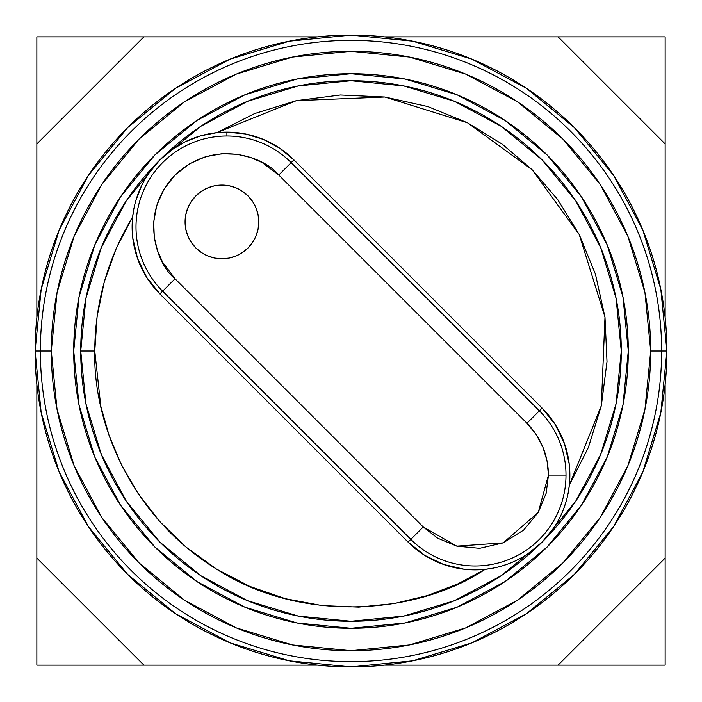 <?xml version="1.0" encoding="UTF-8"?>
<svg xmlns="http://www.w3.org/2000/svg" width="702" height="702" viewBox="0 0 702 702"><rect width="100%" height="100%" fill="white"/><g stroke="black" fill="none" stroke-linecap="round" stroke-linejoin="round"><path stroke-width="1.05" d="M229.133 185.793L221.937 185.082L229.133 185.793L236.039 187.89L242.418 191.295L247.999 195.876L252.58 201.465L255.984 207.836L258.082 214.751L258.792 221.937A36.855 36.855 0 0 1 221.937 258.792A36.855 36.855 0 0 1 185.082 221.937A36.855 36.855 0 0 0 258.082 229.142M258.082 229.133L255.984 236.039L252.58 242.418L247.999 247.999L242.418 252.58L236.039 255.984L229.133 258.082L221.937 258.792L214.751 258.082L207.836 255.984L201.465 252.58L195.876 247.999L191.295 242.418L187.89 236.039L185.793 229.133L185.082 221.937L185.793 214.751L185.082 221.937A36.855 36.855 0 0 1 221.937 185.082A36.855 36.855 0 0 1 258.792 221.937L258.082 229.133A36.855 36.855 0 0 0 258.792 221.972M126.281 501.158L101.307 454.431L85.925 403.729L80.73 351L94.77 351L100.772 406.125L109.073 435.415L121.569 465.075L138.566 494.269L160.205 522.025L186.32 547.297L216.453 569.059L249.842 586.416L285.468 598.709L322.157 605.598L358.731 607.116L394.094 603.58L427.342 595.594L457.809 583.906L485.1 569.34L464.031 569.217L443.506 564.443L424.543 555.256L408.081 542.111L159.889 293.919L162.627 291.181A90.909 90.909 0 0 1 226.904 135.995L226.904 132.134A94.77 94.77 0 0 0 159.889 293.919L146.744 277.457L137.557 258.494L132.783 237.969L132.66 216.9A94.77 94.77 0 0 1 216.9 132.66L296.323 100.676L384.871 97.016L467.488 122.78L532.186 169.814L579.22 234.512L604.984 317.128L601.324 405.677L569.34 485.1A94.77 94.77 0 0 1 485.1 569.34C419.173 613.732 302.773 624.833 216.453 569.059C128.361 514.741 92.945 419.559 94.77 351C94.972 303.352 107.608 258.652 132.66 216.9L116.216 248.394L104.265 281.897L97.113 316.426L94.77 351L80.73 351A270.27 270.27 0 0 1 454.431 101.307A270.27 270.27 0 0 1 621.27 351L616.075 403.729L600.693 454.431L575.763 501.096M628.29 351A277.29 277.29 0 0 1 351 628.29A277.29 277.29 0 0 1 73.71 351L79.036 296.902L94.814 244.884L120.446 196.946L154.923 154.923L196.946 120.446L244.884 94.814L296.902 79.036L351 73.71L405.098 79.036L457.116 94.814L505.054 120.446L547.077 154.923L581.554 196.946L607.186 244.884L622.964 296.902L628.29 351L622.964 405.098L607.186 457.116L581.554 505.054L547.077 547.077L505.054 581.554L457.116 607.186L405.098 622.964L351 628.29L296.902 622.964L244.884 607.186L196.946 581.554L154.923 547.077L120.446 505.054L94.814 457.116L79.036 405.098L73.71 351A277.29 277.29 0 0 1 351 73.71A277.29 277.29 0 0 1 628.29 351L622.964 296.902L607.186 244.884M40.365 351L51.299 351A299.701 299.701 0 0 1 351 51.299A299.701 299.701 0 0 1 650.701 351L661.635 351A310.635 310.635 0 0 0 351 40.365A310.635 310.635 0 0 0 40.365 351A310.635 310.635 0 0 1 351 40.365A310.635 310.635 0 0 1 661.635 351L666.9 351A315.9 315.9 0 0 0 351 35.1A315.9 315.9 0 0 0 35.1 351L40.365 351L35.1 351L41.172 289.373L59.144 230.107L88.338 175.491L127.624 127.624L175.491 88.338L230.107 59.144L289.373 41.172L351 35.1L412.627 41.172L471.893 59.144L526.509 88.338L574.376 127.624L613.662 175.491L642.856 230.107L660.828 289.373L666.9 351L660.828 412.627L642.856 471.893L613.662 526.509L574.376 574.376L526.509 613.662L471.893 642.856L412.627 660.828L351 666.9L289.373 660.828L230.107 642.856L175.491 613.662L127.624 574.376L88.338 526.509L59.144 471.893L41.172 412.627L35.1 351A315.9 315.9 0 0 0 351 666.9A315.9 315.9 0 0 0 666.9 351L661.635 351A310.635 310.635 0 0 1 351 661.635A310.635 310.635 0 0 1 40.365 351A310.635 310.635 0 0 0 351 661.635A310.635 310.635 0 0 0 661.635 351L650.701 351A299.701 299.701 0 0 1 351 650.701A299.701 299.701 0 0 1 51.299 351L40.365 351M51.299 351L57.055 409.468L74.114 465.689L101.808 517.506L139.084 562.916L184.494 600.192L236.311 627.886L292.532 644.945L351 650.701L409.468 644.945L465.689 627.886L517.506 600.192L562.916 562.916L600.192 517.506L627.886 465.689L644.945 409.468L650.701 351L644.945 292.532L627.886 236.311L600.192 184.494L562.916 139.084L517.506 101.808L465.689 74.114L409.468 57.055L351 51.299L292.532 57.055L236.311 74.114L184.494 101.808L139.084 139.084L101.808 184.494L74.114 236.311L57.055 292.532L51.299 351M73.71 351L79.036 405.098L94.814 457.116M296.902 622.964L350.912 628.29M351 628.29L405.098 622.964L457.116 607.186M622.964 405.098L628.29 351.088M405.098 79.036L351.088 73.71M351 73.71L296.902 79.036L244.884 94.814M79.036 296.902L73.71 350.912M575.719 200.842L600.693 247.569L616.075 298.271L621.27 351A270.27 270.27 0 0 1 542.111 542.111A270.27 270.27 90 0 1 80.73 351L85.925 298.271L101.307 247.569L126.237 200.904M126.316 200.79L159.828 159.951M159.951 159.828L200.79 126.316M200.842 126.281L247.569 101.307L298.271 85.925L351 80.73L403.729 85.925L454.431 101.307L501.096 126.237M501.21 126.316L542.049 159.828M542.172 159.951L575.684 200.79M575.684 501.21L542.172 542.049M542.049 542.172L501.21 575.684M501.158 575.719L454.431 600.693L403.729 616.075L351 621.27L298.271 616.075L247.569 600.693L200.904 575.763M200.79 575.684L159.951 542.172M159.828 542.049L126.316 501.21M138.259 193.375L135.828 200.711L141.576 185.67L145.367 178.598L149.693 171.946L159.889 159.889A270.27 270.27 0 0 0 247.569 600.693A270.27 270.27 0 0 0 621.27 351A270.27 270.27 0 0 0 159.889 159.889L172.008 149.649L160.89 158.906M541.04 543.164L529.992 552.351L535.372 548.227M516.277 560.45L522.99 556.879M501.254 566.189L508.625 563.741M568.181 492.909L569.34 485.1L588.416 447.367L601.324 405.677L607.011 361.627L604.984 317.128L595.436 274.166L579.22 234.512L557.625 199.473L532.186 169.814L502.527 144.375L467.488 122.78L427.834 106.564L384.871 97.016L340.373 94.989L296.323 100.676L254.633 113.584L216.9 132.66A94.77 94.77 0 0 1 226.904 132.134L245.393 133.95L263.171 139.347L279.554 148.104L293.919 159.889L542.111 408.081L526.965 423.227C540.97 437.679 548.13 454.975 548.455 475.096L566.005 475.096A90.909 90.909 0 0 0 539.373 410.819A90.909 90.909 90 0 1 566.005 475.096A90.909 90.909 -135 0 1 410.819 539.373L162.627 291.181L159.889 293.919L408.081 542.111L410.819 539.373L408.081 542.111A94.77 94.77 0 0 0 485.1 569.34L492.883 568.181M178.633 145.34L185.635 141.585L172.008 149.649M216.9 132.66L200.763 135.811L185.635 141.585M563.732 508.634L566.172 501.298M555.721 524.903L552.36 529.984M546.288 537.653L542.155 542.058M133.819 209.099L132.66 216.9M145.121 179.01L141.576 185.67M153.799 166.593L149.693 171.946M556.87 522.99L560.468 516.242M548.201 535.407L552.307 530.054M542.111 408.081L555.256 424.543L564.443 443.506L569.217 464.031L569.34 485.1A94.77 94.77 0 0 0 542.111 408.081L293.919 159.889A94.77 94.77 0 0 0 226.904 132.134L226.904 135.995A90.909 90.909 45 0 1 291.181 162.627L293.919 159.889L291.181 162.627L539.373 410.819L542.111 408.081M485.1 569.34A94.77 94.77 0 0 0 569.34 485.1M162.627 291.181L175.035 278.773C157.336 265.347 137.61 214.242 175.035 175.035C214.619 137.653 265.11 157.406 278.773 175.035L291.181 162.627A90.909 90.909 0 0 0 142.918 192.111A90.909 90.909 0 0 0 162.627 291.181L410.819 539.373L423.227 526.965L175.035 278.773L162.627 291.181M548.455 475.096L538.267 512.39L503.167 542.874L456.791 546.138L423.227 526.965L410.819 539.373A90.909 90.909 0 0 0 566.005 475.096L548.455 475.096L547.069 460.924L542.874 447.025L536.012 434.222L526.965 423.227L539.373 410.819L291.181 162.627L278.773 175.035L526.965 423.227L278.773 175.035L262.179 162.583L250.798 157.546L237.276 154.282L221.929 153.712L205.546 156.721L189.4 163.856L175.035 175.035L163.856 189.4L156.721 205.546L153.712 221.929L154.282 237.276L157.546 250.798L162.583 262.179L175.035 278.773L423.227 526.965L437.609 538.153L456.791 546.138L479.615 548.315L503.167 542.874L523.674 530.063L538.267 512.39L546.191 493.173L548.455 475.096M185.793 214.751L187.89 207.836L191.295 201.465L195.876 195.876L201.465 191.295L207.836 187.89L214.268 185.89M191.295 201.465L190.11 203.352M214.751 185.793L221.937 185.082A36.855 36.855 0 0 0 207.853 187.882M258.792 221.937A36.855 36.855 0 0 0 236.065 187.899M236.021 187.882A36.855 36.855 0 0 0 221.964 185.082M207.818 187.899A36.855 36.855 0 0 0 187.899 207.818M187.882 207.853A36.855 36.855 0 0 0 185.082 221.937M665.145 665.145L384.284 665.145L558.064 665.145L665.145 558.064L665.145 665.145L558.064 665.145L665.145 558.064L665.145 665.145M317.716 665.145L36.855 665.145L36.855 384.284L36.855 558.064L143.936 665.145L36.855 665.145L36.855 558.064L143.936 665.145L317.716 665.145M665.145 36.855L665.145 317.716L665.145 143.936L558.064 36.855L665.145 36.855L665.145 143.936L558.064 36.855L665.145 36.855M665.145 384.284L665.145 558.064L665.145 384.284M36.855 36.855L317.716 36.855L143.936 36.855L36.855 143.936L36.855 36.855L143.936 36.855L36.855 143.936L36.855 36.855M384.284 36.855L558.064 36.855L384.284 36.855M36.855 317.716L36.855 143.936L36.855 317.716"/></g></svg>
